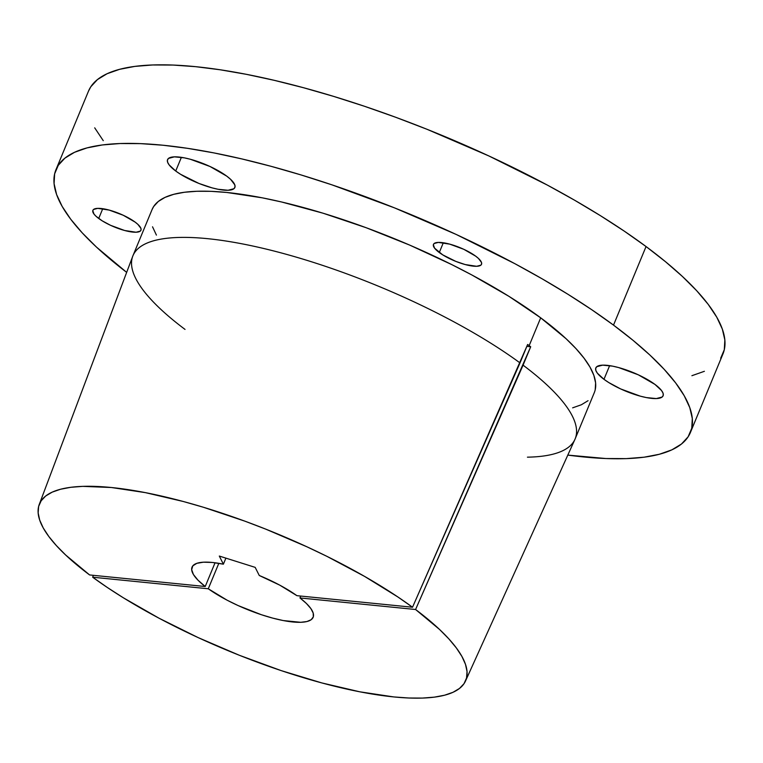 <?xml version="1.0" encoding="UTF-8"?>
<svg xmlns="http://www.w3.org/2000/svg" width="763" height="763" viewBox="0 0 763 763"><rect width="100%" height="100%" fill="white"/><g stroke="black" fill="none" stroke-linecap="round" stroke-linejoin="round"><path stroke-width="1.14" d="M175.719 171.017A36.414 10.005 22.5 0 1 167.564 159.629A36.414 10.005 22.5 0 1 191.122 159.477A36.414 10.005 22.5 0 1 226.697 176.11L210.016 166.496L190.368 159.267L184.322 157.846L174.374 156.854L168.518 158.399L167.421 160.077L167.631 162.261L169.128 164.884L175.719 171.017L180.564 174.288L198.952 183.454L212.057 187.86L218.104 189.281L228.051 190.273L233.907 188.728L234.994 187.049L234.794 184.865L230.56 179.286L226.697 176.11A36.414 10.005 22.5 0 1 234.861 187.498A36.414 10.005 22.5 0 1 211.303 187.65A36.414 10.005 22.5 0 1 175.719 171.017L181.384 157.34L175.719 171.017M603.972 379.316A36.414 10.005 22.5 0 1 595.817 367.928A36.414 10.005 22.5 0 1 619.375 367.776A36.414 10.005 22.5 0 1 654.95 384.409L638.269 374.795L618.621 367.566L612.575 366.145L602.627 365.153L596.761 366.707L595.674 368.376L595.884 370.56L597.381 373.183L603.972 379.316L608.817 382.587L620.653 388.93L640.31 396.159L646.356 397.58L656.304 398.572L662.16 397.027L663.247 395.358L663.037 393.164L661.54 390.542L654.95 384.409A36.414 10.005 22.5 0 1 663.104 395.797A36.414 10.005 22.5 0 1 639.556 395.949A36.414 10.005 22.5 0 1 603.972 379.316L609.637 365.639L603.972 379.316M98.713 218.476A26.009 7.153 22.5 0 1 92.886 210.34A26.009 7.153 22.5 0 1 109.71 210.226A26.009 7.153 22.5 0 1 135.127 222.109L123.205 215.242L109.176 210.083L97.75 208.356L93.563 209.463L92.781 210.655L94.002 214.088L95.957 216.206L102.166 220.812L110.625 225.343L124.665 230.502L136.091 232.229L140.278 231.122L141.05 229.93L140.907 228.366L137.884 224.379L135.127 222.109A26.009 7.153 22.5 0 1 140.955 230.245A26.009 7.153 22.5 0 1 124.131 230.359A26.009 7.153 22.5 0 1 98.713 218.476L102.757 208.709L98.713 218.476M439.278 252.524A26.009 7.153 22.5 0 1 433.451 244.398A26.009 7.153 22.5 0 1 450.275 244.284A26.009 7.153 22.5 0 1 475.692 256.168L463.78 249.301L449.741 244.141L438.315 242.415L434.128 243.521L433.355 244.713L434.567 248.147L442.731 254.871L455.873 261.413L465.23 264.561L476.656 266.287L480.843 265.181L481.615 263.988L481.472 262.424L478.449 258.438L475.692 256.168A26.009 7.153 22.5 0 1 481.52 264.303A26.009 7.153 22.5 0 1 464.696 264.418A26.009 7.153 22.5 0 1 439.278 252.524L443.322 242.758L439.278 252.524M575.149 438.878L594.291 392.659A239.315 65.771 -157.5 0 0 540.69 317.828L529.169 345.629A239.315 65.771 22.5 0 1 530.695 346.764L523.065 365.172A239.315 65.771 22.5 0 1 575.149 438.878A239.315 65.771 22.5 0 1 527.443 457.171M690.42 432.478L722.962 353.918A343.36 94.374 -157.5 0 0 646.051 246.544L613.509 325.114A343.36 94.374 22.5 0 1 690.42 432.478A343.36 94.374 22.5 0 1 567.806 455.101L605.927 458.534L626.232 458.62L644.096 457.199L659.356 454.262L671.85 449.855L681.473 444.018L688.131 436.798L691.755 428.272L692.308 418.525L689.79 407.642L684.22 395.739L675.656 382.921L664.182 369.321L649.904 355.053L632.956 340.269L613.509 325.114L646.051 246.544L624.296 231.151L600.433 215.681L574.692 200.268L547.319 185.075L488.778 155.91L427.032 129.3L395.711 117.283L364.476 106.276L333.641 96.396L303.502 87.726L274.346 80.353L246.459 74.345L220.106 69.767L195.538 66.667L172.991 65.055L152.695 64.969L134.822 66.4L119.572 69.328L107.068 73.734L97.445 79.581L90.787 86.791L88.46 91.217M223.387 564.181L225.896 558.135L223.387 564.181L212.467 562.474L203.463 562.188L196.806 563.332L192.81 565.86L191.666 569.646L193.43 574.51L198.027 580.223L205.228 586.509A65.542 18.016 22.5 0 1 192.038 567.138A65.542 18.016 22.5 0 1 223.387 564.181L219.305 556.055L223.387 564.181M39.247 504.467A230.693 63.405 22.5 0 0 89.605 574.949L205.228 586.509L215.052 562.77L205.228 586.509L89.605 574.949L65.675 555.016L56.319 545.535L48.822 536.503L43.262 527.996L39.695 520.099L38.15 512.889L38.636 506.422L41.164 500.786L45.694 496.007L52.189 492.145L60.582 489.236L70.806 487.299L82.757 486.365L111.369 487.509L145.332 492.621L183.358 501.51L203.454 507.271L244.847 521.148L265.743 529.14L306.984 546.823L326.926 556.361L364.504 576.361L397.847 596.952L412.525 607.234L296.902 595.674L279.754 585.145L259.267 575.493L255.176 567.367L219.305 556.055L255.176 567.367L259.267 575.493A65.542 18.016 22.5 0 1 296.902 595.674L412.525 607.234L520.004 362.911A239.315 65.771 -157.5 0 0 285.677 254.127A239.315 65.771 -157.5 0 0 132.733 256.254L39.247 504.467A230.693 63.405 22.5 0 1 186.639 502.407A230.693 63.405 22.5 0 1 412.525 607.234L527.634 344.494A239.315 65.771 22.5 0 1 529.169 345.629L540.69 317.828L508.892 296.311L471.877 274.985L451.849 264.647L409.731 245.114L366.202 227.736L322.949 213.173L281.623 201.995L262.186 197.808L226.687 192.457L210.979 191.332L196.825 191.275L184.379 192.266L173.745 194.317L165.027 197.388L158.322 201.451L153.687 206.487L152.066 209.567M208.28 588.769L218.819 563.332L208.28 588.769L227.136 600.204L238.151 605.584L261.327 614.701L272.658 618.097L283.245 620.557L300.717 622.303L306.955 621.53L311.209 619.69L313.316 616.838L313.202 613.09L310.865 608.578L306.402 603.466L299.964 597.944A65.542 18.016 22.5 0 1 313.145 617.305A65.542 18.016 22.5 0 1 271.866 617.887A65.542 18.016 22.5 0 1 208.28 588.769L92.666 577.21L208.28 588.769M300.746 596.056L299.964 597.944L415.577 609.503L439.517 629.427L448.873 638.908L456.36 647.949L461.92 656.457L465.487 664.354L467.042 671.564L466.546 678.021L464.028 683.667L459.498 688.436L453.003 692.299L444.6 695.207L434.376 697.144L422.425 698.078L408.863 698.011L393.822 696.934L359.859 691.822L321.833 682.933L281.175 670.61L239.439 655.312L198.199 637.62L159.028 618.211L123.396 597.82L107.345 587.491L92.666 577.21L93.401 575.321L92.666 577.21A230.693 63.405 22.5 0 0 316.721 681.531A230.693 63.405 22.5 0 0 465.506 681.025A230.693 63.405 22.5 0 0 415.577 609.503L299.964 597.944L300.746 596.056M94.707 127.85L103.263 140.669M691.898 375.701L704.392 371.295M720.673 358.238L724.297 349.712L724.85 339.964L722.332 329.082L716.762 317.179L708.198 304.361L696.724 290.751L682.446 276.492L665.498 261.709L646.051 246.544A343.36 94.374 -157.5 0 0 310.579 89.662A343.36 94.374 -157.5 0 0 88.508 91.112L55.966 169.682A343.36 94.374 22.5 0 1 278.037 168.232A343.36 94.374 22.5 0 1 613.509 325.114L591.754 309.721L567.891 294.241L542.15 278.838L514.777 263.636L456.236 234.47L394.49 207.87L331.934 184.846L301.099 174.956L270.96 166.286L241.804 158.914L213.917 152.905L187.564 148.337L162.996 145.228L140.449 143.625L120.153 143.53L102.28 144.96L87.03 147.898L74.526 152.304L64.903 158.141L58.246 165.361L54.631 173.878L54.078 183.625L56.596 194.508L62.165 206.42L70.721 219.229L82.204 232.839L96.481 247.107L126.668 272.372A343.36 94.374 22.5 0 1 55.966 169.682M152.533 226.802L156.415 235.099M572.641 407.843L581.349 404.771L588.054 400.699M595.216 389.731L595.607 382.94L593.852 375.348L589.971 367.051L584 358.124L575.998 348.634L566.051 338.696L540.69 317.828A239.315 65.771 -157.5 0 0 306.869 208.49A239.315 65.771 -157.5 0 0 152.095 209.501L132.953 255.71A239.315 65.771 22.5 0 1 286.621 254.394A239.315 65.771 22.5 0 1 520.004 362.911L527.634 344.494A239.315 65.771 -157.5 0 1 529.169 345.629A239.315 65.771 -157.5 0 1 530.695 346.764L415.577 609.503L523.065 365.172A239.315 65.771 -157.5 0 1 574.911 439.412L465.506 681.025M185.028 329.406A239.315 65.771 22.5 0 1 132.953 255.71M526.851 346.383L530.695 346.764L526.851 346.383"/></g></svg>

